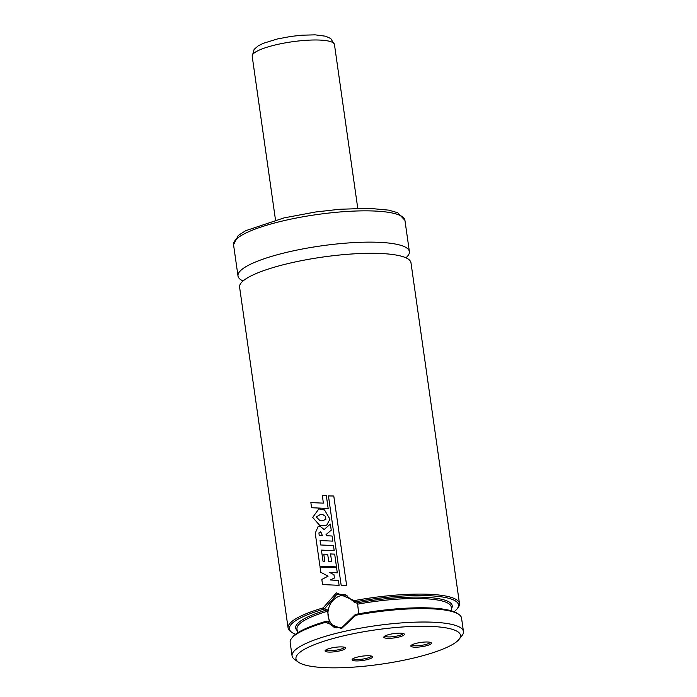<?xml version="1.0" encoding="UTF-8"?>
<svg xmlns="http://www.w3.org/2000/svg" width="697" height="697" viewBox="0 0 697 697"><rect width="100%" height="100%" fill="white"/><g stroke="black" fill="none" stroke-linecap="round" stroke-linejoin="round"><path stroke-width="1.05" d="M454.087 611.731A85.4 17.852 171.9 0 0 457.075 608.89L458.042 607.671A86.559 18.087 171.9 0 0 459.48 603.558L410.977 262.769A86.559 18.087 171.9 0 0 289.482 263.239A86.559 18.087 171.9 0 0 239.594 287.164L288.088 627.945A86.559 18.087 171.9 0 0 290.614 631.491L291.886 632.406A85.4 17.852 171.9 0 0 295.545 634.296M457.075 608.89A85.4 17.852 171.9 0 0 354.189 602.034L344.989 594.497L337.034 594.123L324.393 609.004A85.4 17.852 171.9 0 0 291.886 632.406M354.05 602.103L356.637 602.957L357.648 604.168L358.72 614.284M325.586 622.316L326.788 621.158L334.22 627.396L341.8 627.649L355.348 614.475L355.879 615.233L341.486 628.607L325.586 622.316A86.559 18.087 171.9 0 0 291.599 638.365A86.559 18.087 171.9 0 0 290.161 642.477L292.069 655.886A86.559 18.087 171.9 0 0 294.596 659.432L298.394 662.15A83.091 17.364 171.9 0 0 412.607 658.299A83.091 17.364 171.9 0 0 459.123 639.271A83.091 17.364 171.9 0 0 428.882 626.333A83.091 17.364 171.9 0 0 343.865 635.777A83.091 17.364 171.9 0 0 298.394 662.15M347.054 595.334A17.312 15.587 -71.9 0 0 341.33 595.534A17.312 15.587 -71.9 0 0 328.174 610.45A17.312 15.587 -71.9 0 0 336.276 627.892M416.815 643.183A10.385 2.169 171.9 0 0 411.003 645.561A10.385 2.169 171.9 0 0 414.785 647.182A10.385 2.169 171.9 0 0 425.414 645.997A10.385 2.169 171.9 0 0 431.094 642.704A10.385 2.169 171.9 0 0 416.815 643.183M411.849 644.899A9.235 1.925 171.9 0 0 424.778 644.725A9.235 1.925 171.9 0 0 430.093 642.303M366.657 659.737A10.385 2.169 -8.1 0 1 356.028 660.922A10.385 2.169 -8.1 0 1 352.246 659.301A10.385 2.169 -8.1 0 1 358.066 656.923A10.385 2.169 -8.1 0 1 372.337 656.443A10.385 2.169 -8.1 0 1 366.657 659.737M371.344 656.043A9.235 1.925 -8.1 0 1 366.021 658.465A9.235 1.925 -8.1 0 1 353.1 658.639M389.815 634.34A10.385 2.169 -8.1 0 1 404.094 633.852A10.385 2.169 -8.1 0 1 398.405 637.154A10.385 2.169 -8.1 0 1 387.785 638.33A10.385 2.169 -8.1 0 1 384.003 636.709A10.385 2.169 -8.1 0 1 389.815 634.34M403.093 633.451A9.235 1.925 -8.1 0 1 397.769 635.873A9.235 1.925 -8.1 0 1 384.849 636.047M339.657 650.893A10.385 2.169 171.9 0 0 345.337 647.6A10.385 2.169 171.9 0 0 331.066 648.079A10.385 2.169 171.9 0 0 325.246 650.458A10.385 2.169 171.9 0 0 329.028 652.078A10.385 2.169 171.9 0 0 339.657 650.893M326.1 649.796A9.235 1.925 171.9 0 0 339.021 649.621A9.235 1.925 171.9 0 0 344.335 647.199M459.123 639.271L462.015 635.603A86.559 18.087 171.9 0 0 463.453 631.491A86.559 18.087 171.9 0 0 341.957 631.961A86.559 18.087 171.9 0 0 292.069 655.886M459.48 603.558A86.559 18.087 171.9 0 0 354.32 600.614L354.189 602.034M324.393 609.004L323.103 607.915A86.559 18.087 171.9 0 0 288.088 627.945M323.103 607.915L336.398 592.851L354.32 600.614M405.907 257.794A86.559 18.087 171.9 0 0 409.383 251.6A86.559 18.087 171.9 0 0 287.896 252.07A86.559 18.087 171.9 0 0 237.999 275.986A86.559 18.087 171.9 0 0 243.07 280.969M326.788 621.158L329.385 622.003L327.616 611.191L327.259 609.823L324.671 608.978M329.385 622.003L329.341 621.158A77.898 16.284 171.9 0 0 328.008 621.558M326.518 621.184A85.4 17.852 171.9 0 0 292.557 637.136L291.599 638.365M463.453 631.491L461.545 618.082A86.559 18.087 171.9 0 0 459.018 614.536L457.755 613.63A85.4 17.852 171.9 0 0 355.487 614.405M459.018 614.536A86.559 18.087 171.9 0 0 355.879 615.233M332.704 567.55L336.573 567.759L337.296 572.838L329.55 572.429L333.95 574.685L334.429 578.013L330.247 579.982L338.411 580.435L339.108 585.323L322.545 584.565L321.822 579.434L328.095 576.149L320.803 572.324L320.054 567.036L332.704 567.55M326.937 527.063L330.369 524.074L331.241 530.19L326.039 534.59L326.205 535.697L332.086 536.019L332.817 541.133L320.071 540.541L320.698 544.976L333.471 545.594L334.194 550.726L321.43 550.107L323.007 561.19L324.793 561.268L323.774 554.141L327.703 554.359L328.714 561.433L331.633 561.599L330.544 553.949L334.682 554.141L336.503 566.914L319.932 566.191L315.244 533.153L318.059 526.662L320.585 526.688L324.157 529.554L326.937 527.063M322.38 535.549L319.209 535.496L318.93 532.9L320.873 532.011L322.38 535.549M320.298 531.837L320.873 532.011M346.54 585.707L341.225 585.672L328.453 495.942L333.776 496.003L346.679 585.785M322.458 495.55L326.353 495.724L328.165 508.479L311.585 507.73L310.853 502.589L323.312 503.147L322.458 495.55M324.506 509.951L329.969 519.195L326.675 525.189L320.115 525.843L312.692 517.409L318.851 508.897L324.506 509.951M325.412 516.311L325.847 519.396L321.866 520.877L319.984 520.633L316.281 516.974L320.82 514.212L322.789 514.569L325.412 516.311M233.547 244.708L238.278 235.455L245.745 230.681L284.088 217.882L315.619 211.984L339.727 209.266L368.974 208.316L388.708 210.137L397.717 212.716L404.931 220.313A86.559 18.087 171.9 0 0 283.444 220.783A86.559 18.087 171.9 0 0 233.547 244.708L237.999 275.986M327.259 609.823A79.057 16.519 171.9 0 0 297.218 630.628M451.464 608.681A79.057 16.519 171.9 0 0 356.637 602.957M327.616 611.191A77.898 16.284 171.9 0 0 296.983 628.964L297.541 632.893M451.787 610.938L451.229 607.009A77.898 16.284 171.9 0 0 357.648 604.168M276.134 44.756A41.55 8.686 171.9 0 0 252.192 56.239L254.117 49.409L258.204 45.871L263.213 43.345L277.423 38.954L291.032 36.41L301.958 35.19L315.105 34.85L325.647 36.218L330.744 38.544L334.455 44.53A41.55 8.686 171.9 0 0 276.134 44.756M404.931 220.313L409.383 251.6M252.192 56.239L275.498 220.017M334.455 44.53L357.761 208.316"/></g></svg>
